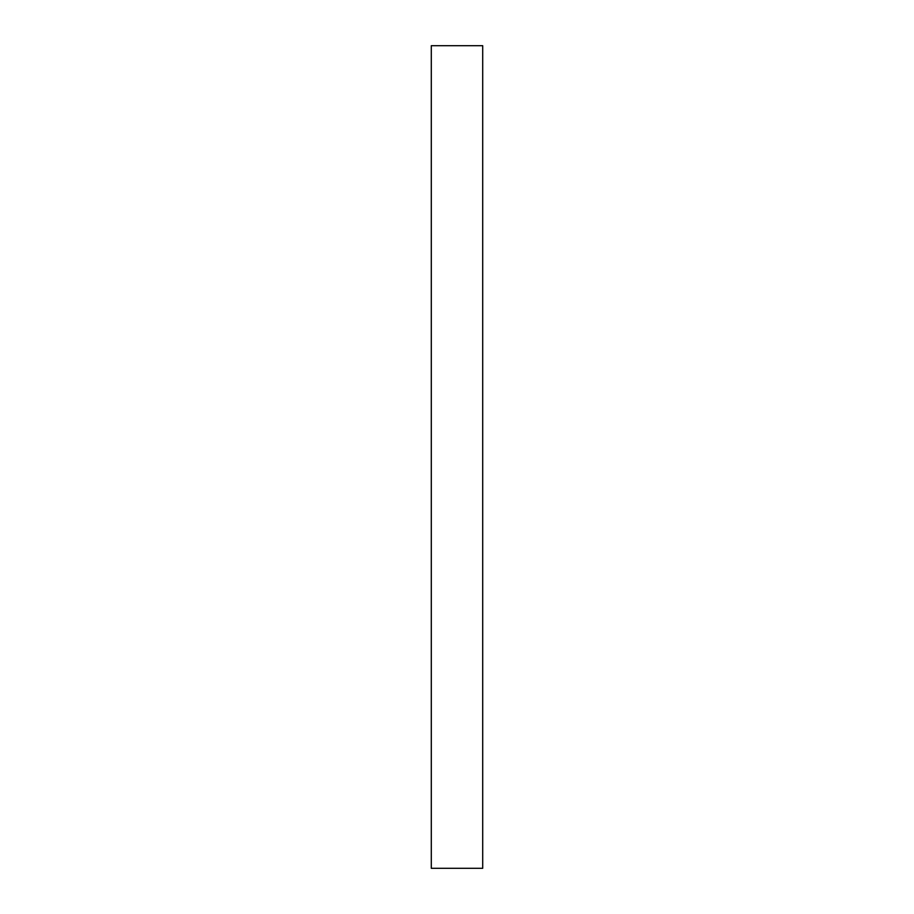 <?xml version="1.0" encoding="UTF-8"?>
<svg xmlns="http://www.w3.org/2000/svg" width="914" height="914" viewBox="0 0 914 914"><rect width="100%" height="100%" fill="white"/><g stroke="black" fill="none" stroke-linecap="round" stroke-linejoin="round"><path stroke-width="1.37" d="M482.706 868.3L482.706 45.7L431.294 45.7L431.294 868.3L482.706 868.3"/></g></svg>
